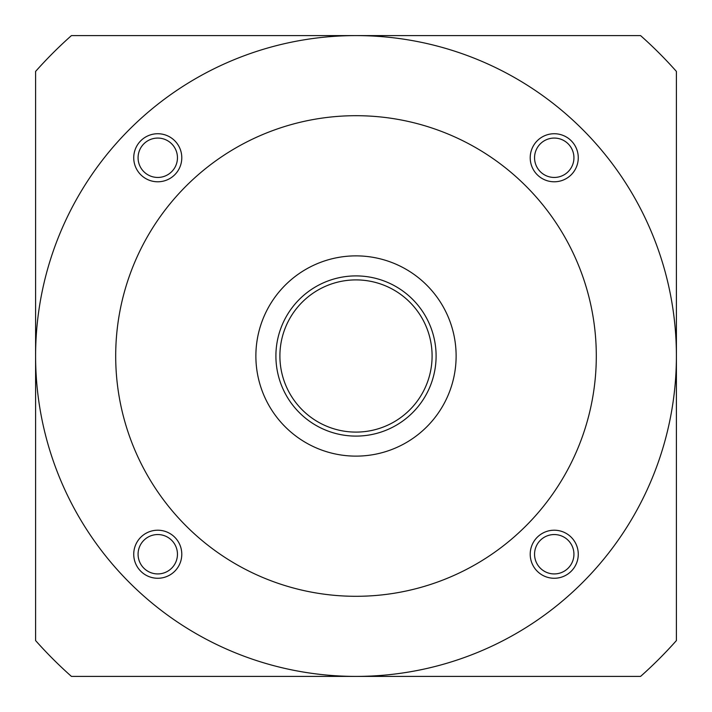 <?xml version="1.0" encoding="UTF-8"?>
<svg xmlns="http://www.w3.org/2000/svg" width="712" height="712" viewBox="0 0 712 712"><rect width="100%" height="100%" fill="white"/><g stroke="black" fill="none" stroke-linecap="round" stroke-linejoin="round"><path stroke-width="1.07" d="M676.4 356A320.4 320.4 0 0 0 195.8 78.525A320.4 320.4 0 0 0 195.8 633.475A320.4 320.4 0 0 0 676.4 356L676.4 71.422A428.535 428.535 0 0 0 640.577 35.6L71.422 35.6A428.535 428.535 0 0 0 35.6 71.422L35.6 640.577A428.535 428.535 0 0 0 71.422 676.4L640.577 676.4A428.535 428.535 0 0 0 676.4 640.577L676.4 356M578.269 554.239A24.03 24.03 0 0 0 542.224 533.43A24.03 24.03 0 0 0 542.224 575.047A24.03 24.03 0 0 0 578.269 554.239M578.269 157.761A24.03 24.03 0 0 0 542.224 136.953A24.03 24.03 0 0 0 542.224 178.57A24.03 24.03 0 0 0 578.269 157.761M181.791 554.239A24.03 24.03 0 0 0 145.746 533.43A24.03 24.03 0 0 0 145.746 575.047A24.03 24.03 0 0 0 181.791 554.239M181.791 157.761A24.03 24.03 0 0 0 145.746 136.953A24.03 24.03 0 0 0 145.746 178.57A24.03 24.03 0 0 0 181.791 157.761M596.3 356A240.3 240.3 0 0 0 235.85 147.891A240.3 240.3 0 0 0 235.85 564.109A240.3 240.3 0 0 0 596.3 356M456.125 356A100.125 100.125 0 0 0 305.938 269.287A100.125 100.125 0 0 0 305.938 442.713A100.125 100.125 0 0 0 456.125 356M436.1 356A80.1 80.1 0 0 0 315.95 286.633A80.1 80.1 0 0 0 315.95 425.367A80.1 80.1 0 0 0 436.1 356M432.095 356A76.095 76.095 0 0 0 317.952 290.096A76.095 76.095 0 0 0 317.952 421.905A76.095 76.095 0 0 0 432.095 356M177.457 157.761A19.696 19.696 0 0 0 147.918 140.709A19.696 19.696 0 0 0 147.918 174.814A19.696 19.696 0 0 0 177.457 157.761M177.457 554.239A19.696 19.696 0 0 0 147.918 537.186A19.696 19.696 0 0 0 147.918 571.291A19.696 19.696 0 0 0 177.457 554.239M573.934 157.761A19.696 19.696 0 0 0 544.395 140.709A19.696 19.696 0 0 0 544.395 174.814A19.696 19.696 0 0 0 573.934 157.761M573.934 554.239A19.696 19.696 0 0 0 544.395 537.186A19.696 19.696 0 0 0 544.395 571.291A19.696 19.696 0 0 0 573.934 554.239"/></g></svg>
